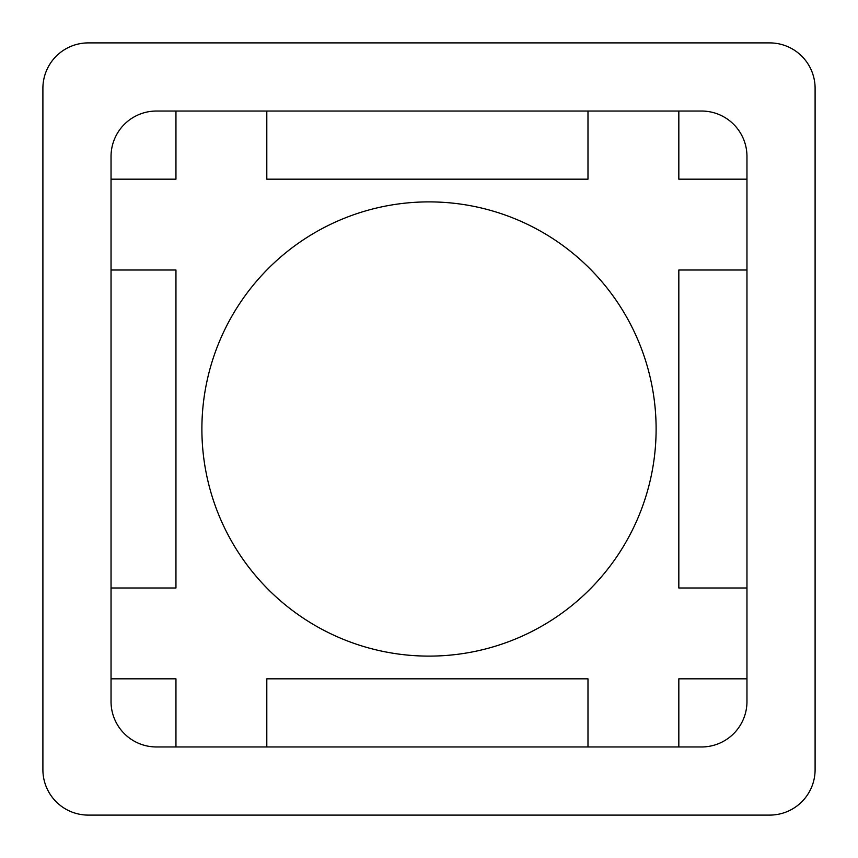 <?xml version="1.0" encoding="UTF-8"?>
<svg xmlns="http://www.w3.org/2000/svg" width="858" height="858" viewBox="0 0 858 858"><rect width="100%" height="100%" fill="white"/><g stroke="black" fill="none" stroke-linecap="round" stroke-linejoin="round"><path stroke-width="1.29" d="M429 656.113A227.113 227.113 0 0 1 201.887 429A227.113 227.113 0 0 1 429 201.887A227.113 227.113 0 0 1 656.113 429A227.113 227.113 0 0 1 429 656.113M175.954 111.036L156.456 111.036A45.42 45.42 0 0 0 111.036 156.456L111.036 701.544A45.42 45.42 0 0 0 156.456 746.964L266.806 746.964L266.806 678.828L587.987 678.828L587.987 746.964L701.544 746.964A45.42 45.42 0 0 0 746.964 701.544L746.964 587.987L678.828 587.987L678.828 270.013L746.964 270.013L746.964 156.456A45.42 45.42 0 0 0 701.544 111.036L587.987 111.036L587.987 179.172L266.806 179.172L266.806 111.036L175.954 111.036L175.954 179.172L111.036 179.172M587.987 111.036L266.806 111.036M746.964 179.172L678.828 179.172L678.828 111.036M746.964 587.987L746.964 270.013M678.828 746.964L678.828 678.828L746.964 678.828M266.806 746.964L587.987 746.964M111.036 678.828L175.954 678.828L175.954 746.964M42.9 88.32L42.9 769.68A45.42 45.42 0 0 0 88.32 815.1L769.68 815.1A45.42 45.42 0 0 0 815.1 769.68L815.1 88.32A45.42 45.42 0 0 0 769.68 42.9L88.32 42.9A45.42 45.42 0 0 0 42.9 88.32M111.036 270.013L175.954 270.013L175.954 587.987L111.036 587.987"/></g></svg>
